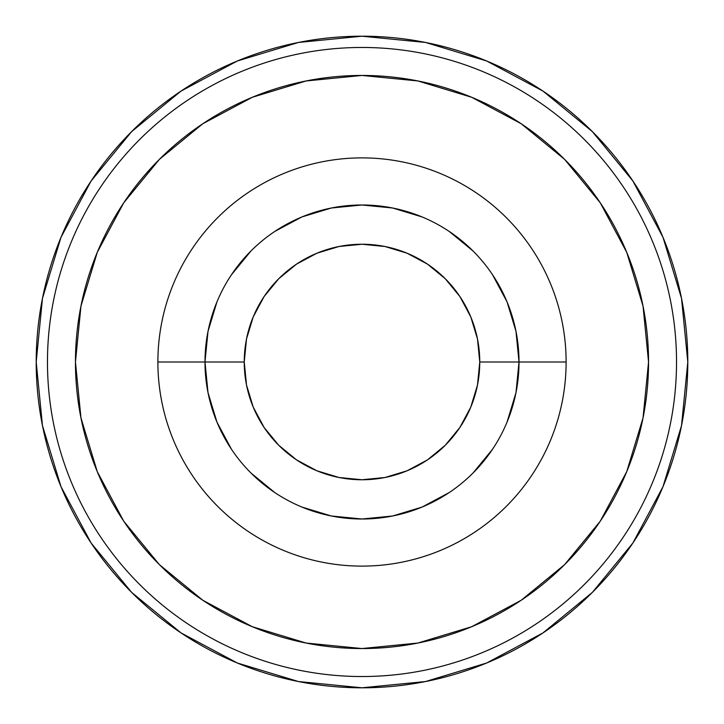 <?xml version="1.0" encoding="UTF-8"?>
<svg xmlns="http://www.w3.org/2000/svg" width="724" height="724" viewBox="0 0 724 724"><rect width="100%" height="100%" fill="white"/><g stroke="black" fill="none" stroke-linecap="round" stroke-linejoin="round"><path stroke-width="1.09" d="M492.546 274.767L507.062 301.917L515.995 331.366L519.008 362L566.114 362A204.114 204.114 0 0 0 362 157.886A204.114 204.114 0 0 0 157.886 362L204.992 362L157.886 362A204.114 204.114 0 0 0 362 566.114A204.114 204.114 0 0 0 566.114 362L519.008 362A157.008 157.008 0 0 1 362 519.008A157.008 157.008 0 0 1 204.992 362A157.008 157.008 0 0 0 362 519.008A157.008 157.008 0 0 0 519.008 362L479.759 362A117.759 117.759 0 0 1 362 479.759A117.759 117.759 0 0 1 244.241 362L204.992 362L208.005 331.366L216.938 301.917M566.114 362A204.114 204.114 0 0 1 362 566.114A204.114 204.114 0 0 1 157.886 362A204.114 204.114 0 0 1 362 157.886A204.114 204.114 0 0 1 566.114 362M75.45 362A286.55 286.55 0 0 1 362 75.45A286.55 286.55 0 0 1 648.55 362L643.039 417.902L626.731 471.659L600.259 521.199L564.62 564.62L521.199 600.259L471.659 626.731L417.902 643.039L362 648.55L306.098 643.039L252.341 626.731L202.801 600.259L159.38 564.62L123.741 521.199L97.269 471.659L80.961 417.902L75.45 362L80.961 306.098L97.269 252.341L123.741 202.801L159.38 159.38L202.801 123.741L252.341 97.269L306.098 80.961L362 75.45L417.902 80.961L471.659 97.269L521.199 123.741L564.62 159.38L600.259 202.801L626.731 252.341L643.039 306.098L648.55 362A286.55 286.55 0 0 1 362 648.55A286.55 286.55 0 0 1 75.45 362M687.8 362A325.8 325.8 0 0 1 362 687.8A325.8 325.8 0 0 1 36.2 362A325.8 325.8 0 0 1 362 36.2A325.8 325.8 0 0 1 687.8 362L681.537 298.442L663.003 237.318L632.894 180.991L592.377 131.623L543.009 91.106L486.682 60.997L425.558 42.463L362 36.2L298.442 42.463L237.318 60.997L180.991 91.106L131.623 131.623L91.106 180.991L60.997 237.318L42.463 298.442L36.2 362L42.463 425.558L60.997 486.682L91.106 543.009L131.623 592.377L180.991 632.894L237.318 663.003L298.442 681.537L362 687.8L425.558 681.537L486.682 663.003L543.009 632.894L592.377 592.377L632.894 543.009L663.003 486.682L681.537 425.558L687.8 362M676.533 362A314.533 314.533 0 0 1 362 676.533A314.533 314.533 0 0 1 47.467 362A314.533 314.533 0 0 1 362 47.467A314.533 314.533 0 0 1 676.533 362M123.741 521.199L159.38 564.62M202.801 600.259L252.341 626.731M521.199 600.259L564.62 564.62M600.259 521.199L626.731 471.659M600.259 202.801L564.62 159.38M521.199 123.741L471.659 97.269M202.801 123.741L159.38 159.38M123.741 202.801L97.269 252.341M231.454 274.767L250.975 250.975M274.767 231.454L301.917 216.938L331.366 208.005L362 204.992L392.634 208.005L422.083 216.938M449.233 231.454L473.025 250.975M231.454 449.233L216.938 422.083L208.005 392.634L204.992 362L244.241 362A117.759 117.759 0 0 1 362 244.241A117.759 117.759 0 0 1 479.759 362L477.496 339.022L470.799 316.94L459.912 296.578L445.269 278.731L427.422 264.088L407.06 253.201L384.978 246.504L362 244.241L339.022 246.504L316.94 253.201L296.578 264.088L278.731 278.731L264.088 296.578L253.201 316.94L246.504 339.022L244.241 362L246.504 384.978L253.201 407.06L264.088 427.422L278.731 445.269L296.578 459.912L316.94 470.799L339.022 477.496L362 479.759L384.978 477.496L407.06 470.799L427.422 459.912L445.269 445.269L459.912 427.422L470.799 407.06L477.496 384.978L479.759 362L519.008 362L515.995 392.634L507.062 422.083M492.546 449.233L473.025 473.025M449.233 492.546L422.083 507.062L392.634 515.995L362 519.008L331.366 515.995L301.917 507.062M274.767 492.546L250.975 473.025M519.008 362A157.008 157.008 0 0 0 362 204.992A157.008 157.008 0 0 0 204.992 362A157.008 157.008 0 0 1 362 204.992A157.008 157.008 0 0 1 519.008 362"/></g></svg>
